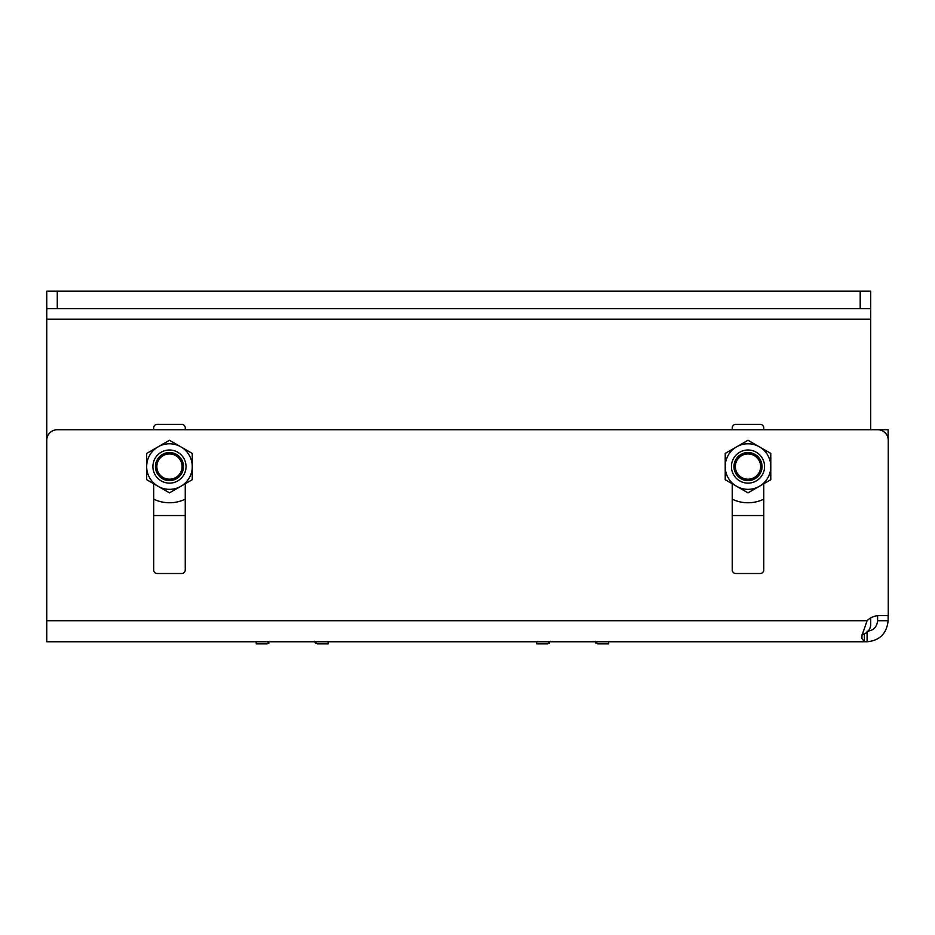 <?xml version="1.0" encoding="UTF-8"?>
<svg xmlns="http://www.w3.org/2000/svg" width="935" height="935" viewBox="0 0 935 935"><rect width="100%" height="100%" fill="white"/><g stroke="black" fill="none" stroke-linecap="round" stroke-linejoin="round"><path stroke-width="1.4" d="M877.614 615.686L877.614 620.723C876.901 627.116 873.395 630.622 867.096 631.242L867.096 641.761L46.75 641.761L46.75 291.136L57.269 291.136L57.269 308.667L46.75 308.667M153.691 483.757L153.691 569.999A3.506 3.506 0 0 0 157.197 573.506L181.741 573.506A3.506 3.506 0 0 0 185.247 569.999L185.247 483.757M732.222 483.757L732.222 569.999A3.506 3.506 0 0 0 735.728 573.506L760.272 573.506A3.506 3.506 0 0 0 763.778 569.999L763.778 483.757M888.25 615.581L888.25 440.268A10.519 10.519 0 0 0 877.731 429.749L57.269 429.749A10.519 10.519 0 0 0 46.75 440.268L46.75 620.723L867.084 620.723A17.531 17.531 0 0 1 879.484 615.581L888.25 615.581M864.372 633.883L864.372 641.761L861.953 638.512L861.953 635.601L861.953 638.512M867.084 620.723L861.953 635.601M153.691 429.749L185.247 429.749L185.247 427.879A3.506 3.506 0 0 0 181.741 424.373L157.197 424.373A3.506 3.506 0 0 0 153.691 427.879L153.691 429.749M732.222 429.749L763.778 429.749L763.778 427.879A3.506 3.506 0 0 0 760.272 424.373L735.728 424.373A3.506 3.506 0 0 0 732.222 427.879L732.222 429.749M870.719 308.667L860.2 308.667L860.2 291.136L870.719 291.136L870.719 429.749L888.133 429.749L888.133 438.69M763.778 569.999A3.506 3.506 0 0 1 760.272 573.506M735.728 573.506A3.506 3.506 0 0 1 732.222 569.999M185.247 569.999A3.506 3.506 0 0 1 181.741 573.506M157.197 573.506A3.506 3.506 0 0 1 153.691 569.999M877.614 620.723L888.133 620.723C886.719 633.521 879.706 640.533 867.096 641.761M888.133 615.581L888.133 620.723M860.2 291.136L57.269 291.136M860.2 308.667L57.269 308.667M862.058 634.585A10.519 10.519 0 0 0 870.719 624.229L870.719 617.93M181.741 424.373A3.506 3.506 0 0 1 185.247 427.879M153.691 427.879A3.506 3.506 0 0 1 157.197 424.373M760.272 424.373A3.506 3.506 0 0 1 763.778 427.879M732.222 427.879A3.506 3.506 0 0 1 735.728 424.373M763.778 515.536L732.222 515.536M185.247 515.536L153.691 515.536M595.899 643.093L595.174 641.761L595.899 643.093M536.748 641.761L536.748 643.864L547.618 643.864L549.476 643.093L547.618 643.864L550.247 641.235M608.627 641.761L608.627 643.864L597.757 643.864L595.127 641.235M608.627 643.864L597.757 643.864M732.222 499.15A36.208 36.208 0 0 0 763.778 499.15M757.923 476.488A14.025 14.025 0 0 0 757.923 456.654A14.025 14.025 0 0 0 738.077 456.654A14.025 14.025 0 0 0 738.077 476.488A14.025 14.025 0 0 0 757.923 476.488M739.071 457.647A12.623 12.623 0 0 1 756.929 457.647A12.623 12.623 0 0 1 756.929 475.494A12.623 12.623 0 0 1 739.071 475.494A12.623 12.623 0 0 1 739.071 457.647M764.561 466.565A16.561 16.561 0 0 1 748 483.126A16.561 16.561 0 0 1 731.439 466.565A16.561 16.561 0 0 1 748 450.004A16.561 16.561 0 0 1 764.561 466.565M735.857 485.849L725.221 479.713L725.221 467.442A22.791 22.791 0 0 0 735.857 485.849L737.376 486.726A22.791 22.791 0 0 0 758.624 486.726L748 492.862L737.376 486.726M725.221 465.688L725.221 453.417L735.857 447.281A22.791 22.791 0 0 0 725.221 465.688L725.221 467.442M737.376 446.404L748 440.268L758.624 446.404A22.791 22.791 0 0 0 737.376 446.404L735.857 447.281M760.143 447.281L770.779 453.417L770.779 465.688A22.791 22.791 0 0 0 760.143 447.281L758.624 446.404M770.779 467.442L770.779 479.713L760.143 485.849A22.791 22.791 0 0 0 770.779 467.442L770.779 465.688M760.143 485.849L758.624 486.726M153.691 499.15A36.208 36.208 0 0 0 185.247 499.15M179.391 476.488A14.025 14.025 0 0 0 179.391 456.654A14.025 14.025 0 0 0 159.546 456.654A14.025 14.025 0 0 0 159.546 476.488A14.025 14.025 0 0 0 179.391 476.488M160.54 457.647A12.623 12.623 0 0 1 178.398 457.647A12.623 12.623 0 0 1 178.398 475.494A12.623 12.623 0 0 1 160.54 475.494A12.623 12.623 0 0 1 160.54 457.647M186.03 466.565A16.561 16.561 0 0 1 169.469 483.126A16.561 16.561 0 0 1 152.908 466.565A16.561 16.561 0 0 1 169.469 450.004A16.561 16.561 0 0 1 186.03 466.565M157.325 485.849L146.69 479.713L146.69 467.442A22.791 22.791 0 0 0 157.325 485.849L158.845 486.726A22.791 22.791 0 0 0 180.093 486.726L169.469 492.862L158.845 486.726M146.69 465.688L146.69 453.417L157.325 447.281A22.791 22.791 0 0 0 146.69 465.688L146.69 467.442M158.845 446.404L169.469 440.268L180.093 446.404A22.791 22.791 0 0 0 158.845 446.404L157.325 447.281M181.612 447.281L192.248 453.417L192.248 465.688A22.791 22.791 0 0 0 181.612 447.281L180.093 446.404M192.248 467.442L192.248 479.713L181.612 485.849A22.791 22.791 0 0 0 192.248 467.442L192.248 465.688M181.612 485.849L180.093 486.726M315.399 643.093L314.674 641.761L315.399 643.093M256.248 641.761L256.248 643.864L267.118 643.864L268.976 643.093L267.118 643.864L269.748 641.235M328.127 641.761L328.127 643.864L317.257 643.864L314.627 641.235M328.127 643.864L317.257 643.864M870.719 319.186L46.75 319.186"/></g></svg>
